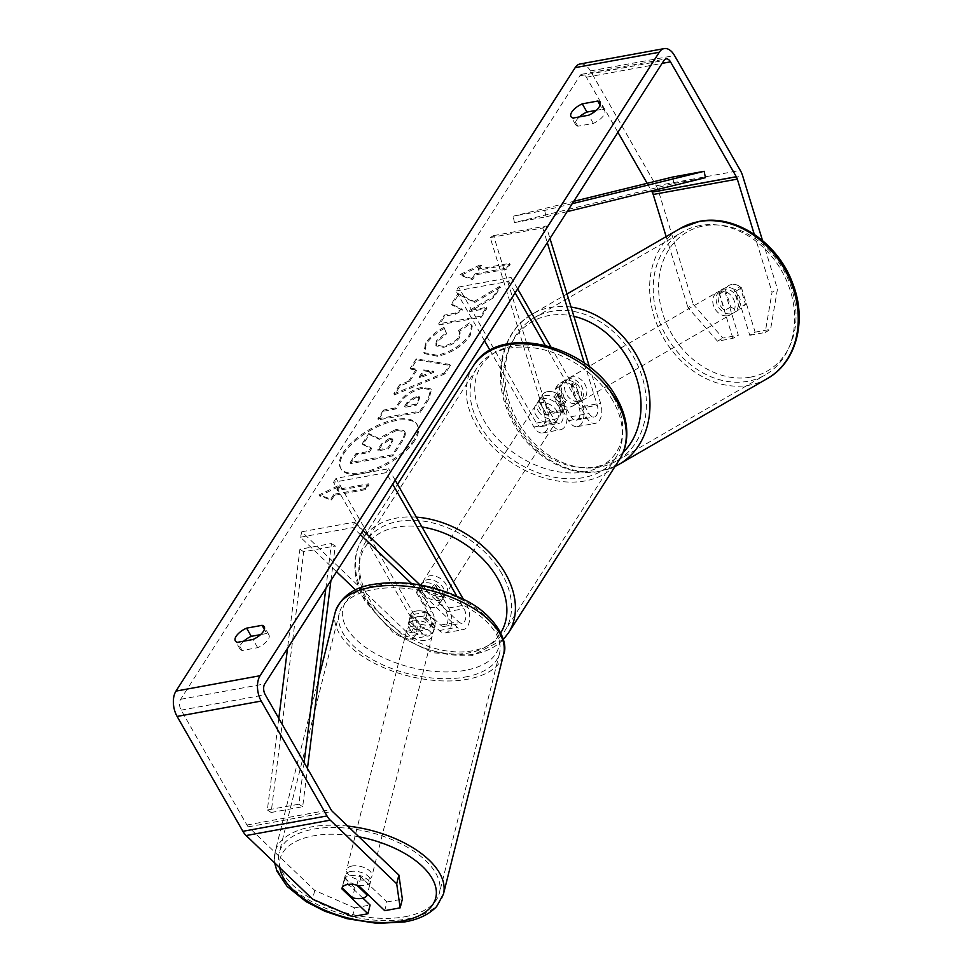 <?xml version="1.0" encoding="UTF-8"?>
<svg xmlns="http://www.w3.org/2000/svg" width="972" height="972" viewBox="0 0 972 972"><rect width="100%" height="100%" fill="white"/><g stroke="black" fill="none" stroke-linecap="round" stroke-linejoin="round"><path stroke-width="0.73" stroke-dasharray="4.86 3.65" d="M410.5 615.385L423.853 628.155A9.137 5.237 79.6 0 0 427.413 629.516A9.137 5.237 79.6 0 0 431.07 624.097A9.137 5.237 79.6 0 0 429.296 615.021L416.405 592.519A13.049 9.1 32.6 0 1 417.34 590.089A13.049 9.1 32.6 0 1 433.233 589.445L446.112 611.947A9.137 5.237 -100.4 0 1 447.885 621.023A9.137 5.237 -100.4 0 1 444.228 626.442A9.137 5.237 -100.4 0 1 440.668 625.081L427.328 612.311A13.049 6.634 -165.9 0 0 416.016 611.072A13.049 6.634 -165.9 0 0 410.597 614.814A13.049 6.634 -165.9 0 0 410.5 615.385L409.139 620.829L422.48 633.61A15.661 8.979 79.6 0 0 428.579 635.931A15.661 8.979 79.6 0 0 434.849 626.636A15.661 8.979 79.6 0 0 431.811 611.084L418.932 588.595A13.049 9.1 32.6 0 1 419.868 586.152A13.049 9.1 32.6 0 1 435.748 585.509L448.639 608.01A15.661 8.979 -100.4 0 1 451.676 623.562A15.661 8.979 -100.4 0 1 445.407 632.857A15.661 8.979 -100.4 0 1 439.308 630.536L425.955 617.755A13.049 6.634 -165.9 0 0 414.655 616.527A13.049 6.634 -165.9 0 0 409.224 620.27A13.049 6.634 -165.9 0 0 409.139 620.829M411.666 583.698L457.18 627.268A15.661 8.979 79.6 0 0 463.28 629.589A15.661 8.979 79.6 0 0 469.549 620.294A15.661 8.979 79.6 0 0 466.511 604.742L463.425 599.347M420.062 584.974L458.541 621.813A9.137 5.237 79.6 0 0 462.101 623.173A9.137 5.237 79.6 0 0 465.758 617.755A9.137 5.237 79.6 0 0 463.984 608.679L456.852 596.225M336.567 571.755L300.47 537.212L301.842 531.757L405.98 631.423A9.137 5.237 79.6 0 0 409.528 632.784A9.137 5.237 79.6 0 0 413.185 627.365A9.137 5.237 79.6 0 0 411.423 618.289L333.53 482.282L386.091 472.671L392.664 484.141M355.582 589.955L404.607 636.879A15.661 8.979 79.6 0 0 410.706 639.199A15.661 8.979 79.6 0 0 416.976 629.905A15.661 8.979 79.6 0 0 413.938 614.353L336.045 478.346L388.618 468.735L386.091 472.671M395.191 480.204L388.618 468.735M336.045 478.346L333.53 482.282M300.47 537.212L353.043 527.589L360.357 534.6M301.842 531.757L354.416 522.146L353.043 527.589M354.416 522.146L363.042 530.408M433.233 589.445L435.748 585.509M416.405 592.519L418.932 588.595M427.328 612.311L425.955 617.755M572.374 385.75A13.049 10.473 -120.1 0 0 562.46 382.373A13.049 10.473 -120.1 0 0 559.702 383.381A13.049 10.473 -120.1 0 0 555.559 388.836L562.545 411.557A9.137 5.237 -100.4 0 1 559.459 423.27A9.137 5.237 -100.4 0 1 554.295 419.795L541.404 397.293A13.049 9.1 32.6 0 1 542.34 394.863A13.049 9.1 32.6 0 1 558.232 394.219L571.111 416.721A9.137 5.237 79.6 0 0 576.287 420.196A9.137 5.237 79.6 0 0 579.361 408.483L572.374 385.75L575.752 383.806A13.049 10.473 -120.1 0 0 565.826 380.429A13.049 10.473 -120.1 0 0 563.067 381.437A13.049 10.473 -120.1 0 0 558.924 386.88L565.911 409.601A15.661 8.979 -100.4 0 1 560.637 429.685A15.661 8.979 -100.4 0 1 551.768 423.731L538.889 401.229A13.049 9.1 32.6 0 1 539.825 398.799A13.049 9.1 32.6 0 1 555.705 398.156L568.596 420.657A15.661 8.979 79.6 0 0 577.465 426.611A15.661 8.979 79.6 0 0 582.726 406.527L575.752 383.806M589.469 367.003L600.599 403.259A15.661 8.979 -100.4 0 1 595.338 423.342A15.661 8.979 -100.4 0 1 586.468 417.389L545.11 345.182M584.318 363.188L597.233 405.215A9.137 5.237 -100.4 0 1 594.159 416.927A9.137 5.237 -100.4 0 1 588.983 413.452L550.772 346.725M484.493 340.735L456.002 290.993L458.529 287.056L536.423 423.063A9.137 5.237 -100.4 0 0 541.586 426.538A9.137 5.237 -100.4 0 0 544.66 414.825L490.204 237.569L493.582 235.625L548.038 412.869A15.661 8.979 -100.4 0 1 542.765 432.953A15.661 8.979 -100.4 0 1 533.895 427L490.022 350.382M517.663 288.915L511.09 277.433L508.575 281.37L515.148 292.851M458.529 287.056L511.09 277.433M456.002 290.993L508.575 281.37M493.582 235.625L546.143 226.002L549.97 238.468M490.204 237.569L542.777 227.958L546.143 226.002M542.777 227.958L547.297 242.648M558.232 394.219L555.705 398.156M541.404 397.293L538.889 401.229M555.559 388.836L558.924 386.88M731.09 313.774A13.049 10.473 -120.1 0 0 733.848 312.765A13.049 10.473 -120.1 0 0 737.201 297.857A13.049 10.473 -120.1 0 0 723.533 289.17A13.049 10.473 -120.1 0 0 720.774 290.178A13.049 10.473 -120.1 0 0 717.421 305.087A13.049 10.473 -120.1 0 0 731.09 313.774M740.057 286.667A13.049 10.473 -120.1 0 0 731.624 284.492A13.049 10.473 -120.1 0 0 728.866 285.501A13.049 10.473 -120.1 0 0 725.343 289.352L730.737 306.921A13.049 10.473 -120.1 0 0 739.182 309.096A13.049 10.473 -120.1 0 0 741.928 308.088A13.049 10.473 -120.1 0 0 745.463 304.236L740.057 286.667L733.994 290.166A13.049 10.473 -120.1 0 1 739.388 307.747L745.463 304.236M570.017 406.976A13.049 10.473 -120.1 0 0 572.775 405.968A13.049 10.473 -120.1 0 0 576.299 402.116L580.345 399.771A13.049 10.473 -120.1 0 0 574.938 382.203L570.892 384.548A13.049 10.473 -120.1 0 0 562.46 382.373A13.049 10.473 -120.1 0 0 559.702 383.381A13.049 10.473 -120.1 0 0 556.178 387.233L560.224 384.9A13.049 10.473 -120.1 0 0 565.619 402.469L561.573 404.802A13.049 10.473 -120.1 0 0 570.017 406.976M576.08 403.465A13.049 10.473 -120.1 0 0 578.838 402.457A13.049 10.473 -120.1 0 0 582.192 387.549A13.049 10.473 -120.1 0 0 568.523 378.861A13.049 10.473 -120.1 0 0 565.765 379.87A13.049 10.473 -120.1 0 0 562.423 394.778A13.049 10.473 -120.1 0 0 576.08 403.465M570.892 384.548L576.299 402.116M561.573 404.802L556.178 387.233M730.737 306.921L724.675 310.433A13.049 10.473 -120.1 0 1 719.28 292.864L725.343 289.352M719.28 292.864L724.675 310.433M739.388 307.747L733.994 290.166M580.345 399.771L574.938 382.203M560.224 384.9L565.619 402.469M579.446 401.521A13.049 10.473 -120.1 0 0 582.204 400.513A13.049 10.473 -120.1 0 0 585.557 385.592A13.049 10.473 -120.1 0 0 571.888 376.917A13.049 10.473 -120.1 0 0 569.142 377.926A13.049 10.473 -120.1 0 0 565.789 392.834A13.049 10.473 -120.1 0 0 579.446 401.521M727.724 315.73A13.049 10.473 -120.1 0 0 730.47 314.721A13.049 10.473 -120.1 0 0 733.824 299.801A13.049 10.473 -120.1 0 0 720.167 291.114A13.049 10.473 -120.1 0 0 717.409 292.135A13.049 10.473 -120.1 0 0 714.056 307.043A13.049 10.473 -120.1 0 0 727.724 315.73M700.01 225.553A82.596 66.278 -120.1 0 0 682.575 231.931A82.596 66.278 -120.1 0 0 661.373 326.325A82.596 66.278 -120.1 0 0 747.869 381.291A82.596 66.278 -120.1 0 0 765.304 374.913A82.596 66.278 -120.1 0 0 786.506 280.519A82.596 66.278 -120.1 0 0 700.01 225.553M551.744 311.344A82.596 66.278 -120.1 0 0 534.308 317.723A82.596 66.278 -120.1 0 0 513.107 412.116A82.596 66.278 -120.1 0 0 599.603 467.082A82.596 66.278 -120.1 0 0 617.038 460.704A82.596 66.278 -120.1 0 0 638.24 366.31A82.596 66.278 -120.1 0 0 551.744 311.344M414.728 440.608A44.007 18.893 150.2 0 1 375.216 469.901A44.007 18.893 150.2 0 1 341.075 468.966A44.007 18.893 150.2 0 1 343.796 453.572A44.007 18.893 150.2 0 1 383.308 424.278A44.007 18.893 150.2 0 1 417.45 425.226A44.007 18.893 150.2 0 1 414.728 440.608M414.133 439.587A44.007 18.893 150.2 0 1 374.633 468.881A44.007 18.893 150.2 0 1 340.492 467.945A44.007 18.893 150.2 0 1 343.213 452.551A44.007 18.893 150.2 0 1 382.725 423.257A44.007 18.893 150.2 0 1 416.867 424.193A44.007 18.893 150.2 0 1 414.133 439.587M596.237 110.346L602.421 109.216L600.064 105.11M602.421 109.216A13.049 5.601 150.2 0 1 604.633 110.662A13.049 5.601 150.2 0 1 603.819 115.218A13.049 5.601 150.2 0 1 593.357 123.383L577.878 126.214A13.049 5.601 150.2 0 1 575.679 124.781A13.049 5.601 150.2 0 1 579.385 116.907M243.693 641.192A13.049 5.601 -29.8 0 0 239.987 649.065A13.049 5.601 -29.8 0 0 242.186 650.499L257.665 647.668A13.049 5.601 -29.8 0 0 268.138 639.503A13.049 5.601 -29.8 0 0 268.94 634.935A13.049 5.601 -29.8 0 0 266.741 633.501L264.384 629.382M362.908 898.14L344.088 880.134L342.144 887.886L344.586 878.056A13.049 6.634 -165.9 0 0 344.453 878.481A13.049 6.634 -165.9 0 0 354.902 887.934L352.447 897.751M344.088 880.134A13.049 6.634 14.1 0 1 344.173 879.563A13.049 6.634 14.1 0 1 349.604 875.821A13.049 6.634 14.1 0 1 360.904 877.06L386.929 901.955L384.742 910.679M474.737 302.499L500.459 287.275L493.837 297.614L469.828 311.575L486.887 308.452L481.298 317.188L439.247 324.879L444.836 316.143L455.71 314.163L462.502 310.092L451.944 305.038L458.663 294.552L474.737 302.499L474.154 301.478L499.875 286.242L500.459 287.275M416.891 370.077L409.078 382.275L400.197 385.86L394.438 394.863L445.055 373.843L450.413 365.484L416.842 359.859L410.889 369.166L416.891 370.077L416.308 369.056L408.495 381.255L409.078 382.275M266.741 633.501L260.545 634.631M352.484 916.572L354.671 907.86L314.77 890.437L248.322 826.832A7.825 4.496 -100.4 0 1 246.937 825.009L181.144 710.143A7.825 4.496 -100.4 0 1 180.658 699.281L579.847 75.816A7.825 4.496 -100.4 0 1 581.961 74.249A7.825 4.496 -100.4 0 1 586.395 77.225L617.937 132.314M481.638 265.453L460.716 275.526L472.562 279.62L475.587 274.894L507.129 269.123L510.154 264.408L478.613 270.167L481.638 265.453L481.055 264.42L460.133 274.505L460.716 275.526M334.465 495.319L331.44 500.033L319.581 495.951L340.504 485.866L337.491 490.593L369.032 484.821L366.007 489.548L334.465 495.319L333.87 494.286L365.411 488.527L366.007 489.548M422.723 388.29L422.601 388.314C412.213 390.744 404.279 396.175 398.799 404.619L396.029 408.945L384.013 411.132L378.424 419.868L420.487 412.177L429.126 398.678L431.349 389.894L422.723 388.29L422.018 387.293C411.63 389.723 403.696 395.154 398.216 403.599L395.446 407.912L396.029 408.945M444.654 328.366C437.06 332.096 430.912 337.32 426.222 344.052L424.436 353.589L437.704 356.287C451.603 353.067 462.441 346.202 470.193 335.692L472.295 326.07L469.974 323.931L458.991 331.744L460.327 333.092L459.501 337.721C455.856 342.545 450.546 345.728 443.584 347.271L436.258 345.996L437.036 341.828L446.695 333.797L444.058 327.345C436.477 331.075 430.329 336.3 425.639 343.031L423.853 352.569L437.108 355.266C451.02 352.046 461.858 345.182 469.61 334.672L471.712 325.049L469.974 323.931M732.937 338.353L719.329 294.066A13.049 10.473 59.9 0 1 723.472 288.623A13.049 10.473 59.9 0 1 736.144 290.993L749.752 335.279L755.147 332.157L741.539 287.87A13.049 10.473 -120.1 0 0 728.866 285.501A13.049 10.473 -120.1 0 0 724.723 290.944L738.331 335.243L722.889 338.062L693.34 304.479L687.957 307.602L717.506 341.184L732.937 338.353L738.331 335.243M580.077 63.982A18.261 10.473 -100.4 0 1 590.417 70.932L656.209 185.798A18.261 10.473 -100.4 0 1 658.591 191.363L693.34 304.479M762.546 240.582L777.454 289.097L770.577 329.338L765.195 332.46L772.06 292.22L777.454 289.097M755.147 332.157L770.577 329.338M749.752 335.279L765.195 332.46M717.506 341.184L722.889 338.062M754.284 234.337L772.06 292.22M666.148 236.621L687.957 307.602M386.929 901.955L402.359 899.136M314.77 890.437L312.583 899.149M647.145 183.319L651.507 190.925M354.671 907.86L370.101 905.029M360.904 877.06L358.717 885.771M242.186 650.499L237.508 642.322M257.665 647.668L252.975 639.491M736.144 290.993L741.539 287.87M719.329 294.066L724.723 290.944M577.878 126.214L573.188 118.037M593.357 123.383L588.668 115.206M396.43 430.499L379.214 439.38L369.348 434.533L362.884 444.629L371.571 448.651L369.117 452.49L356.36 454.823L350.758 463.571L392.895 455.856L402.457 440.936C405.433 436.173 406.102 433.026 404.461 431.495L396.43 430.499L395.726 429.503L378.63 438.36L368.765 433.512L369.348 434.533M362.884 444.629L362.289 443.609L370.988 447.63L368.534 451.47L355.776 453.803L350.175 462.55L392.311 454.835L401.873 439.915C404.85 435.152 405.518 432.005 403.878 430.475L404.887 432.066L403.878 430.475L395.847 429.478M392.311 454.835L392.895 455.856M350.175 462.55L350.758 463.571M355.776 453.803L356.36 454.823M368.534 451.47L369.117 452.49M370.988 447.63L371.571 448.651M362.289 443.609L368.765 433.512M378.63 438.36L379.214 439.38M460.133 274.505L471.979 278.6L472.562 279.62M471.979 278.6L475.004 273.873L475.587 274.894M475.004 273.873L506.546 268.102L507.129 269.123M478.613 270.167L478.03 269.147L509.571 263.376L506.546 268.102M509.571 263.376L510.154 264.408M478.03 269.147L481.055 264.42M365.411 488.527L368.437 483.801L369.032 484.821M333.87 494.286L330.857 499.013L318.998 494.93L339.921 484.846L336.895 489.572L368.437 483.801M336.895 489.572L337.491 490.593M339.921 484.846L340.504 485.866M318.998 494.93L319.581 495.951M330.857 499.013L331.44 500.033M419.819 377.95L424.302 370.927L433.949 372.252L419.819 377.95L419.224 376.929L423.719 369.907L424.302 370.927M423.719 369.907L433.366 371.219L433.949 372.252M408.495 381.255L399.613 384.839L400.197 385.86M399.613 384.839L393.842 393.842L394.438 394.863M393.842 393.842L444.471 372.823L445.055 373.843M444.471 372.823L449.817 364.464L450.413 365.484M449.817 364.464L416.259 358.838L416.842 359.859M416.259 358.838L410.305 368.145L410.889 369.166M410.305 368.145L416.308 369.056M433.366 371.219L419.224 376.929M416.599 397.111L419.843 397.682L418.896 401.144L416.283 405.239L405.166 407.268L407.815 403.137L416.599 397.111L416.016 396.09L419.26 396.661L418.312 400.124L415.688 404.218L416.283 405.239M415.688 404.218L404.583 406.247L405.166 407.268M404.583 406.247L407.232 402.104L416.016 396.09M395.446 407.912L383.43 410.111L384.013 411.132M383.43 410.111L377.841 418.847L378.424 419.868M377.841 418.847L419.892 411.156L420.487 412.177M419.892 411.156L428.543 397.657L430.766 388.873L422.14 387.269M499.875 286.242L493.241 296.594L469.245 310.554L486.304 307.431L480.715 316.167L438.664 323.858L444.253 315.122L455.127 313.142L461.919 309.072L451.36 304.017L458.079 293.532L474.154 301.478M458.079 293.532L458.663 294.552M451.36 304.017L451.944 305.038M461.919 309.072L462.502 310.092M455.127 313.142L455.71 314.163M444.253 315.122L444.836 316.143M438.664 323.858L439.247 324.879M480.715 316.167L481.298 317.188M486.304 307.431L486.887 308.452M469.245 310.554L469.828 311.575M493.241 296.594L493.837 297.614M469.391 322.911L458.395 330.723L458.991 331.744M458.395 330.723L459.744 332.072L458.918 336.701C455.261 341.524 449.951 344.708 442.989 346.251L435.675 344.975L436.452 340.808L446.112 332.764L446.695 333.797M446.112 332.764L444.058 327.345M389.966 439.441L392.98 439.927L392.056 443.244L388.387 448.967L378.266 450.814L381.972 445.042L389.966 439.441L389.383 438.421L392.384 438.907L391.461 442.211L387.804 447.946L377.683 449.793L381.376 444.022L389.383 438.421M377.683 449.793L378.266 450.814M387.804 447.946L388.387 448.967M350.698 871.471A13.049 6.634 -165.9 0 0 345.267 875.213A13.049 6.634 -165.9 0 0 351.281 882.965A13.049 6.634 -165.9 0 0 365.156 885.298A13.049 6.634 -165.9 0 0 370.575 881.555A13.049 6.634 -165.9 0 0 364.573 873.804A13.049 6.634 -165.9 0 0 350.698 871.471M421.046 624.279A13.049 6.634 -165.9 0 0 430.475 624.911A13.049 6.634 -165.9 0 0 435.772 621.594L434.132 628.131A13.049 6.634 -165.9 0 0 434.265 627.705A13.049 6.634 -165.9 0 0 423.804 618.241L425.444 611.704A13.049 6.634 -165.9 0 0 416.016 611.072A13.049 6.634 -165.9 0 0 410.731 614.401L409.091 620.938A13.049 6.634 -165.9 0 0 408.957 621.363A13.049 6.634 -165.9 0 0 419.406 630.816L421.046 624.279L410.731 614.401M413.562 620.889A13.049 6.634 -165.9 0 0 408.131 624.632A13.049 6.634 -165.9 0 0 414.145 632.383A13.049 6.634 -165.9 0 0 428.02 634.716A13.049 6.634 -165.9 0 0 433.439 630.974A13.049 6.634 -165.9 0 0 427.437 623.222A13.049 6.634 -165.9 0 0 413.562 620.889M425.444 611.704L435.772 621.594M356.846 885.176L359.3 875.371A13.049 6.634 -165.9 0 1 369.761 884.824A13.049 6.634 -165.9 0 1 369.627 885.249L367.404 894.082M344.586 878.056L354.902 887.934M369.627 885.249L359.3 875.371M434.132 628.131L423.804 618.241M409.091 620.938L419.406 630.816M412.189 626.333A13.049 6.634 -165.9 0 0 406.77 630.075A13.049 6.634 -165.9 0 0 412.772 637.826A13.049 6.634 -165.9 0 0 426.647 640.171A13.049 6.634 -165.9 0 0 432.078 636.429A13.049 6.634 -165.9 0 0 426.064 628.665A13.049 6.634 -165.9 0 0 412.189 626.333M352.058 866.016A13.049 6.634 -165.9 0 0 346.64 869.758A13.049 6.634 -165.9 0 0 352.642 877.522A13.049 6.634 -165.9 0 0 366.517 879.854A13.049 6.634 -165.9 0 0 371.948 876.112A13.049 6.634 -165.9 0 0 365.934 868.361A13.049 6.634 -165.9 0 0 352.058 866.016M405.045 916.73A82.596 42.027 -165.9 0 0 439.405 893.037A82.596 42.027 -165.9 0 0 401.351 843.939A82.596 42.027 -165.9 0 0 313.543 829.152A82.596 42.027 -165.9 0 0 279.183 852.845A82.596 42.027 -165.9 0 0 317.237 901.931A82.596 42.027 -165.9 0 0 405.045 916.73M465.175 677.034A82.596 42.027 -165.9 0 0 499.535 653.342A82.596 42.027 -165.9 0 0 461.481 604.256A82.596 42.027 -165.9 0 0 373.673 589.457A82.596 42.027 -165.9 0 0 339.313 613.15A82.596 42.027 -165.9 0 0 377.367 662.248A82.596 42.027 -165.9 0 0 465.175 677.034M422.358 591.96A13.049 9.1 -147.4 0 0 433.403 600.04A13.049 9.1 -147.4 0 0 443.852 597.075A13.049 9.1 -147.4 0 0 443.378 588.121A13.049 9.1 -147.4 0 0 432.333 580.029A13.049 9.1 -147.4 0 0 421.884 583.006A13.049 9.1 -147.4 0 0 422.358 591.96M439.879 603.077L442.904 598.351A13.049 9.1 -147.4 0 0 441.871 590.478A13.049 9.1 -147.4 0 0 434.533 583.747L431.507 588.473A13.049 9.1 -147.4 0 0 417.34 590.089A13.049 9.1 -147.4 0 0 416.794 591.17L425.153 605.775A13.049 9.1 -147.4 0 0 439.32 604.159A13.049 9.1 -147.4 0 0 439.879 603.077L431.507 588.473M425.153 605.775L428.178 601.048A13.049 9.1 -147.4 0 1 420.84 594.317A13.049 9.1 -147.4 0 1 419.819 586.444L416.794 591.17M550.152 410.548A13.049 9.1 -147.4 0 0 564.319 408.933A13.049 9.1 -147.4 0 0 564.878 407.851L561.852 412.578A13.049 9.1 -147.4 0 0 560.82 404.692A13.049 9.1 -147.4 0 0 553.481 397.973L556.506 393.247A13.049 9.1 -147.4 0 0 542.34 394.863A13.049 9.1 -147.4 0 0 541.793 395.932L550.152 410.548L547.127 415.263A13.049 9.1 -147.4 0 1 539.8 408.544A13.049 9.1 -147.4 0 1 538.767 400.658L541.793 395.932M538.281 410.901A13.049 9.1 -147.4 0 0 549.326 418.981A13.049 9.1 -147.4 0 0 559.787 416.016A13.049 9.1 -147.4 0 0 559.313 407.061A13.049 9.1 -147.4 0 0 548.269 398.97A13.049 9.1 -147.4 0 0 537.808 401.946A13.049 9.1 -147.4 0 0 538.281 410.901M564.878 407.851L556.506 393.247M419.819 586.444L428.178 601.048M442.904 598.351L434.533 583.747M561.852 412.578L553.481 397.973M538.767 400.658L547.127 415.263M535.766 414.837A13.049 9.1 -147.4 0 0 546.811 422.917A13.049 9.1 -147.4 0 0 557.26 419.953A13.049 9.1 -147.4 0 0 556.786 410.998A13.049 9.1 -147.4 0 0 545.742 402.906A13.049 9.1 -147.4 0 0 535.293 405.883A13.049 9.1 -147.4 0 0 535.766 414.837M424.873 588.024A13.049 9.1 -147.4 0 0 435.918 596.103A13.049 9.1 -147.4 0 0 446.379 593.139A13.049 9.1 -147.4 0 0 445.905 584.184A13.049 9.1 -147.4 0 0 434.861 576.092A13.049 9.1 -147.4 0 0 424.4 579.069A13.049 9.1 -147.4 0 0 424.873 588.024M501.941 573.93A82.596 57.627 -147.4 0 0 432.03 522.766A82.596 57.627 -147.4 0 0 365.837 541.562A82.596 57.627 -147.4 0 0 368.838 598.278A82.596 57.627 -147.4 0 0 438.749 649.43A82.596 57.627 -147.4 0 0 504.942 630.634A82.596 57.627 -147.4 0 0 501.941 573.93M612.834 400.743A82.596 57.627 -147.4 0 0 542.923 349.58A82.596 57.627 -147.4 0 0 476.717 368.376A82.596 57.627 -147.4 0 0 479.718 425.092A82.596 57.627 -147.4 0 0 549.63 476.244A82.596 57.627 -147.4 0 0 615.835 457.448A82.596 57.627 -147.4 0 0 612.834 400.743M278.794 718.405L267.361 809.98L298.902 804.209L304.102 762.583M325.827 588.534L331.452 543.518L299.911 549.277L287.542 648.336M267.361 809.98L271.152 812.483L303.701 551.78L335.243 546.009L331.452 543.518M303.701 551.78L299.911 549.277M271.152 812.483L302.693 806.711L307.468 768.463M330.93 580.576L335.243 546.009M298.902 804.209L302.693 806.711M572.241 203.683L544.709 210.438L513.167 216.209L573.747 201.338M672.6 177.062L673.9 183.453L514.467 222.6L546.009 216.829L544.709 210.438M514.467 222.6L513.167 216.209M567.15 211.641L546.009 216.829M673.9 183.453L705.441 177.682M439.308 630.536L457.18 627.268M448.639 608.01L466.511 604.742M446.112 611.947L463.984 608.679M440.668 625.081L458.541 621.813M411.423 618.289L429.296 615.021M413.938 614.353L431.811 611.084M404.607 636.879L422.48 633.61M405.98 631.423L423.853 628.155M582.726 406.527L600.599 403.259M568.596 420.657L586.468 417.389M579.361 408.483L597.233 405.215M571.111 416.721L588.983 413.452M536.423 423.063L554.295 419.795M533.895 427L551.768 423.731M548.038 412.869L565.911 409.601M544.66 414.825L562.545 411.557M767.394 378.521A86.763 69.62 59.9 0 1 749.072 385.228A86.763 69.62 59.9 0 1 658.214 327.491A86.763 69.62 59.9 0 1 680.485 228.323M750.554 377.136A80.239 64.395 -120.1 0 0 791.973 289.644A80.239 64.395 -120.1 0 0 704.068 225.82A80.239 64.395 -120.1 0 0 662.649 313.3A80.239 64.395 -120.1 0 0 750.554 377.136M571.062 307.091A86.763 69.62 -120.1 0 0 550.541 307.407A86.763 69.62 -120.1 0 0 532.219 314.114A86.763 69.62 -120.1 0 0 509.936 413.282A86.763 69.62 -120.1 0 0 600.805 471.019A86.763 69.62 -120.1 0 0 619.128 464.312M623.113 452.49A80.239 64.395 59.9 0 1 595.544 466.827A80.239 64.395 59.9 0 1 507.639 402.991A80.239 64.395 59.9 0 1 549.058 315.511A80.239 64.395 59.9 0 1 573.893 316.325M180.658 699.281L264.761 683.899M579.847 75.816L663.961 60.434M658.591 191.363L742.693 175.981M586.395 77.225L662.066 63.387M181.144 710.143L265.259 694.761M246.937 825.009L331.039 809.627M248.322 826.832L332.424 811.45M590.417 70.932L674.532 55.55M656.209 185.798L740.324 170.416M395.726 429.503L396.321 430.523M401.873 439.915L402.457 440.936M418.312 400.124L418.896 401.144M407.232 402.104L407.815 403.137M415.895 396.114L416.478 397.135M422.018 387.293L422.601 388.314M398.216 403.599L398.799 404.619M428.543 397.657L429.126 398.678M425.639 343.031L426.222 344.052M436.999 355.29L437.582 356.311M437.108 355.266L437.704 356.287M469.61 334.672L470.193 335.692M458.918 336.701L459.501 337.721M442.989 346.251L443.584 347.271M442.868 346.275L443.463 347.296M436.452 340.808L437.036 341.828M389.505 438.396L390.088 439.417M381.376 444.022L381.972 445.042M391.461 442.211L392.056 443.244M443.451 894.058A86.763 44.153 14.1 0 1 407.353 918.941A86.763 44.153 14.1 0 1 315.11 903.401A86.763 44.153 14.1 0 1 275.125 851.824A86.763 44.153 14.1 0 1 311.222 826.941A86.763 44.153 14.1 0 1 347.733 826.091M358.935 836.819A80.239 40.824 -165.9 0 0 313.47 835.847A80.239 40.824 -165.9 0 0 279.754 867.729M335.267 612.129A86.763 44.153 -165.9 0 0 375.241 663.706A86.763 44.153 -165.9 0 0 467.483 679.246A86.763 44.153 -165.9 0 0 503.581 654.363M465.236 670.34A80.239 40.824 14.1 0 1 356.129 639.625A80.239 40.824 14.1 0 1 376.334 585.253A80.239 40.824 14.1 0 1 485.453 615.981A80.239 40.824 14.1 0 1 465.236 670.34M508.465 632.894A86.763 60.543 32.6 0 1 438.919 652.637A86.763 60.543 32.6 0 1 365.472 598.886A86.763 60.543 32.6 0 1 362.313 539.314A86.763 60.543 32.6 0 1 416.332 517.14M421.994 527.018A80.239 55.987 -147.4 0 0 368.206 601.862A80.239 55.987 -147.4 0 0 436.525 651.665A80.239 55.987 -147.4 0 0 500.774 632.796M473.206 366.128A86.763 60.543 -147.4 0 0 476.365 425.7A86.763 60.543 -147.4 0 0 549.8 479.451A86.763 60.543 -147.4 0 0 619.346 459.707M613.453 397.159A80.239 55.987 32.6 0 1 584.816 471.87A80.239 55.987 32.6 0 1 484.141 420.803A80.239 55.987 32.6 0 1 512.779 346.093A80.239 55.987 32.6 0 1 613.453 397.159M410.597 614.814L409.224 620.27M445.407 632.857L463.28 629.589M444.228 626.442L462.101 623.173M410.706 639.199L428.579 635.931M409.528 632.784L427.413 629.516M421.884 583.006L419.868 586.152M577.465 426.611L595.338 423.342M576.287 420.196L594.159 416.927M542.765 432.953L560.637 429.685M541.586 426.538L559.459 423.27M537.808 401.946L539.825 398.799M565.765 379.87L563.067 381.437M615.009 466.487L600.089 471.286C564.173 478.698 521.685 449.89 507.044 409.552C492.282 372.75 502.889 330.31 532.219 314.114L567.028 293.969M733.848 312.765L741.928 308.088M572.775 405.968L578.838 402.457M720.774 290.178L723.472 288.623M582.204 400.513L730.47 314.721M534.308 317.723L682.575 231.931M617.038 460.704L765.304 374.913M569.142 377.926L717.409 292.135M340.492 467.945L341.075 468.966M604.633 110.662L599.943 102.473M268.94 634.935L264.25 626.758M344.173 879.563L341.986 888.287M581.961 74.249L666.063 58.867M239.987 649.065L235.309 640.876M575.679 124.781L570.989 116.604M416.867 424.193L417.45 425.226M419.843 397.682L419.26 396.661M431.349 389.894L430.766 388.873M424.436 353.589L423.853 352.569M472.295 326.07L471.712 325.049M460.327 333.092L459.744 332.072M436.258 345.996L435.675 344.975M392.384 438.907L392.98 439.927M318.792 677.812L275.125 851.824L274.602 862.796M345.267 875.213L344.453 878.481M408.957 621.363L408.131 624.632M434.265 627.705L433.439 630.974M370.575 881.555L369.761 884.824M406.77 630.075L346.64 869.758M499.535 653.342L439.405 893.037M339.313 613.15L279.183 852.845M432.078 636.429L371.948 876.112M503.302 639.515L472.526 655.42L432.564 652.783L393.453 632.979L365.071 601.17C357.611 588.096 354.245 575.108 354.962 562.205C355.533 553.773 357.988 546.143 362.313 539.314L397.536 484.311M443.852 597.075L439.32 604.159M564.319 408.933L559.787 416.016M557.26 419.953L446.379 593.139M476.717 368.376L365.837 541.562M615.835 457.448L504.942 630.634M535.293 405.883L424.4 579.069"/><path stroke-width="1.46" d="M336.567 571.755L355.582 589.955M456.852 596.225L392.664 484.141M463.425 599.347L395.191 480.204M360.357 534.6L411.666 583.698M363.042 530.408L420.062 584.974M550.772 346.725L517.663 288.915M545.11 345.182L515.148 292.851M490.022 350.382L484.493 340.735M549.97 238.468L589.469 367.003M547.297 242.648L584.318 363.188M600.064 105.11L597.744 101.039A13.049 5.601 150.2 0 1 599.943 102.473A13.049 5.601 150.2 0 1 599.141 107.041A13.049 5.601 150.2 0 1 588.668 115.206L573.188 118.037A13.049 5.601 150.2 0 1 570.989 116.604A13.049 5.601 150.2 0 1 582.264 103.87L597.744 101.039M264.384 629.382L262.051 625.324L246.584 628.143A13.049 5.601 -29.8 0 0 235.309 640.876A13.049 5.601 -29.8 0 0 237.508 642.322L252.975 639.491A13.049 5.601 -29.8 0 0 263.448 631.314A13.049 5.601 -29.8 0 0 264.25 626.758A13.049 5.601 -29.8 0 0 262.051 625.324M400.172 907.848L396.698 883.767L398.885 875.055L402.359 899.136L400.172 907.848L384.742 910.679L358.717 885.771A13.049 6.634 -165.9 0 0 347.417 884.544A13.049 6.634 -165.9 0 0 342.12 887.861L341.901 888.845L367.914 913.753L370.101 905.029L362.908 898.14M342.12 887.861L352.447 897.751A13.049 6.634 -165.9 0 0 361.876 898.371A13.049 6.634 -165.9 0 0 367.161 895.054L356.846 885.176A13.049 6.634 -165.9 0 0 347.417 884.544A13.049 6.634 -165.9 0 0 341.986 888.287A13.049 6.634 -165.9 0 0 341.901 888.845M260.545 634.631L251.262 636.332A13.049 5.601 -29.8 0 0 243.693 641.192M398.885 875.055L332.424 811.45A7.825 4.496 -100.4 0 1 331.039 809.627L265.259 694.761A7.825 4.496 -100.4 0 1 264.761 683.899L663.961 60.434A7.825 4.496 -100.4 0 1 666.063 58.867A7.825 4.496 -100.4 0 1 670.498 61.843L736.29 176.722A7.825 4.496 -100.4 0 1 737.311 179.103L754.284 234.337M579.385 116.907A13.049 5.601 150.2 0 1 586.954 112.047L596.237 110.346M396.698 883.767L330.237 820.161A18.261 10.473 -100.4 0 1 327.005 815.933L261.225 701.055A18.261 10.473 -100.4 0 1 260.083 675.722L659.271 52.257A18.261 10.473 -100.4 0 1 664.192 48.6A18.261 10.473 -100.4 0 1 674.532 55.55L740.324 170.416A18.261 10.473 -100.4 0 1 742.693 175.981L762.546 240.582M367.914 913.753L352.484 916.572L312.583 899.149L246.135 835.543A18.261 10.473 -100.4 0 1 242.903 831.315L177.111 716.437A18.261 10.473 -100.4 0 1 175.968 691.104L575.169 67.639A18.261 10.473 -100.4 0 1 580.077 63.982L664.192 48.6M651.507 190.925L652.176 192.104A7.825 4.496 -100.4 0 1 653.196 194.485L666.148 236.621M617.937 132.314L647.145 183.319M251.262 636.332L246.584 628.143M586.954 112.047L582.264 103.87M367.404 894.082L367.161 895.054M304.102 762.583L325.827 588.534M278.794 718.405L287.542 648.336M307.468 768.463L330.93 580.576M573.747 201.338L672.6 177.062L704.141 171.303L572.241 203.683M704.141 171.303L705.441 177.682L567.15 211.641M698.807 221.616A86.763 69.62 59.9 0 1 789.677 279.365A86.763 69.62 59.9 0 1 767.394 378.521C796.724 362.325 807.331 319.885 792.569 283.083C777.928 242.745 735.439 213.937 699.524 221.349L680.485 228.323A86.763 69.62 59.9 0 1 698.807 221.616M615.009 466.487L619.128 464.312A86.763 69.62 -120.1 0 0 645.627 376.565A86.763 69.62 -120.1 0 0 571.062 307.091M573.893 316.325A80.239 64.395 59.9 0 1 635.469 374.864A80.239 64.395 59.9 0 1 623.113 452.49M575.169 67.639L659.271 52.257M175.968 691.104L260.083 675.722M653.196 194.485L737.311 179.103M652.176 192.104L736.29 176.722M662.066 63.387L670.498 61.843M246.135 835.543L330.237 820.161M242.903 831.315L327.005 815.933M177.111 716.437L261.225 701.055M279.754 867.729A80.239 40.824 -165.9 0 0 402.372 920.921A80.239 40.824 -165.9 0 0 433.002 880A80.239 40.824 -165.9 0 0 358.935 836.819M371.365 587.246A86.763 44.153 -165.9 0 0 335.267 612.129C340.953 596.589 353.796 587.307 373.795 584.293C402.53 579.907 431.738 584.597 461.421 598.351C493.679 612.445 509.607 641.289 503.581 654.363A86.763 44.153 -165.9 0 0 463.608 602.786A86.763 44.153 -165.9 0 0 371.365 587.246M347.733 826.091A86.763 44.153 14.1 0 1 443.451 894.058L503.581 654.363M416.332 517.14A86.763 60.543 32.6 0 1 505.306 573.31A86.763 60.543 32.6 0 1 508.465 632.894L503.302 639.515M500.774 632.796A80.239 55.987 -147.4 0 0 497.53 578.219A80.239 55.987 -147.4 0 0 421.994 527.018M473.206 366.128C498.539 322.024 588.643 344.295 616.6 397.852C624.048 410.925 627.414 423.913 626.697 436.817C626.138 445.249 623.684 452.879 619.346 459.707A86.763 60.543 -147.4 0 0 616.199 400.124A86.763 60.543 -147.4 0 0 542.753 346.384A86.763 60.543 -147.4 0 0 473.206 366.128L397.536 484.311M619.128 464.312L767.394 378.521M567.028 293.969L680.485 228.323M274.602 862.796L276.996 871.277L287.153 886.464L306.095 901.664L324.794 911.238L346.968 918.662L377.148 923.4L404.911 921.893C418.786 919.415 429.393 914.251 436.732 906.426L443.451 894.058M335.267 612.129L318.792 677.812M619.346 459.707L508.465 632.894"/></g></svg>
